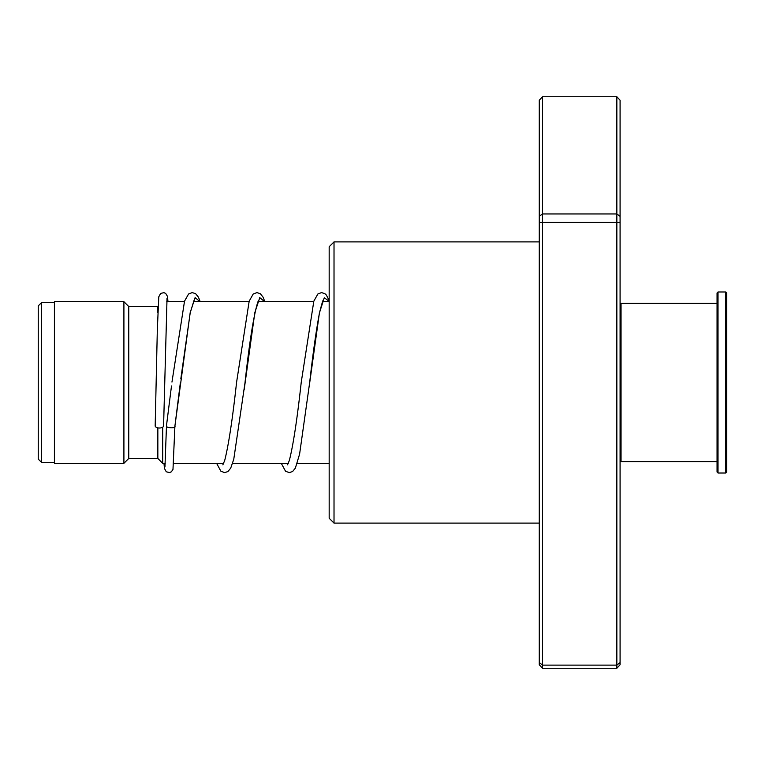 <?xml version="1.0" encoding="UTF-8"?>
<svg xmlns="http://www.w3.org/2000/svg" width="765" height="765" viewBox="0 0 765 765"><rect width="100%" height="100%" fill="white"/><g stroke="black" fill="none" stroke-linecap="round" stroke-linejoin="round"><path stroke-width="1.15" d="M38.25 459.105L38.25 305.895L41.645 302.5L41.645 462.5L38.25 459.105M165.23 463.313L162.696 463.313L162.696 427.186M162.696 463.313L157.848 458.465L157.848 427.855M157.848 458.465L128.759 458.465L128.759 306.536L123.911 301.687L54.411 301.687L54.411 463.313L123.911 463.313L123.911 301.687M157.848 312.55L157.848 306.536L128.759 306.536M334.018 523.107L329.17 518.259L329.17 246.741L334.018 241.893L334.018 523.107L539.268 523.107M616.848 96.744L542.5 96.744L542.5 668.256L616.848 668.256L616.848 96.744L620.08 100.234L620.08 664.766L616.848 668.256M542.5 668.256L539.268 664.766L539.268 662.547L542.5 665.12L616.848 665.12L620.08 662.547M539.268 662.547L539.268 222.395L620.08 222.395M539.268 222.395L539.268 216.323L542.5 213.951L616.848 213.951L620.08 216.323M539.268 216.323L539.268 100.234L542.5 96.744M166.531 425.359L166.493 425.627C165.001 428.056 176.39 428.744 174.898 426.143L190.198 312.56L195.113 297.614L200.028 301.687M163.586 425.885A4.198 2.123 180 0 1 163.586 425.914A4.198 2.123 180 0 1 159.359 428.008A4.198 2.123 180 0 1 155.18 425.885A4.198 2.123 180 0 1 155.18 425.856L157.322 329.878L158.785 296.791L160.64 293.416L163.93 292.66L165.699 293.435L167.459 296.351L167.984 301.687M180.368 382.643L174.898 426.172M620.08 304.279L621.046 303.303L621.046 461.697L717.054 461.697M726.75 292.966L726.75 472.034L725.784 473.009L725.784 291.991L726.75 292.966M718.019 473.009L717.054 472.034L717.054 292.966L718.019 291.991L718.019 473.009L725.784 473.009M244.178 389.634L254.831 312.617L259.756 297.614L264.671 301.687M309.299 385.675L319.397 313L324.284 297.757L329.17 301.267M54.411 462.5L41.645 462.5M329.17 463.313L297.279 463.313M288.338 463.313L232.627 463.313M223.686 463.313L173.655 463.313M128.759 458.465L123.911 463.313M329.17 301.687L322.62 301.687M313.66 301.687L257.977 301.687M249.007 301.687L193.325 301.687M184.365 301.687L166.76 301.687M54.411 302.5L41.645 302.5M334.018 241.893L539.268 241.893M166.502 425.493L171.494 385.962M194.042 300.377L190.217 312.761L180.817 378.847M264.881 301.687L263.026 297.088L260.358 293.75L256.973 292.593L253.205 294.009L249.18 301.171L236.586 382.261C232.55 419.048 228.592 445.106 224.709 460.444L222.864 464.862M258.694 300.368L257.795 302.099C253.693 315.295 249.419 342.213 244.991 382.854L233.765 459.258L230.705 468.142L227.941 471.536L224.652 472.636L220.884 471.221L216.61 463.313M329.17 300.607L326.397 295.099L324.915 293.684L321.52 292.593L317.858 294.009L313.822 301.18L301.238 382.261C297.203 419.048 293.244 445.106 289.352 460.444L287.516 464.852M323.337 300.377L323.346 300.368C323.251 299.01 321.969 303.15 319.512 312.77C316.241 329.964 312.952 353.325 309.634 382.854L299.603 454.104L295.347 468.142L292.593 471.536L289.294 472.636L285.527 471.221L281.262 463.313M166.493 425.608L164.953 466.899M163.586 425.914L167.028 298.321M174.898 426.22L172.986 469.394L171.35 471.804L169.495 472.579L166.282 471.795L164.437 468.419L163.978 463.313M171.962 382.06L184.528 301.171L188.563 294.009L192.216 292.593L195.62 293.693L198.384 297.088L200.229 301.687M718.019 291.991L725.784 291.991M621.046 303.303L717.054 303.303M620.08 460.721L621.046 461.697"/></g></svg>
